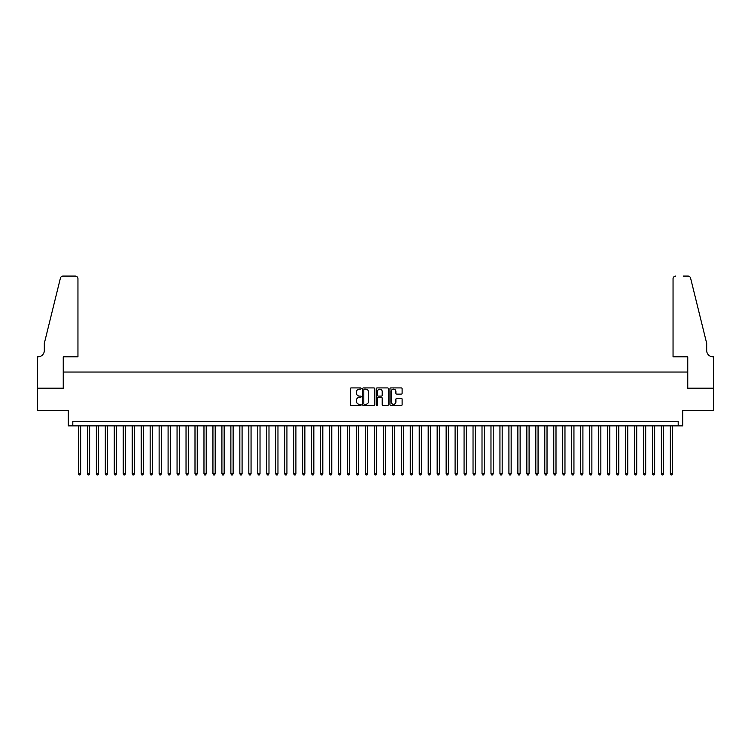 <?xml version="1.0" encoding="UTF-8"?>
<svg xmlns="http://www.w3.org/2000/svg" width="751" height="751" viewBox="0 0 751 751"><rect width="100%" height="100%" fill="white"/><g stroke="black" fill="none" stroke-linecap="round" stroke-linejoin="round"><path stroke-width="1.13" d="M361.147 388.52A0.62 0.62 0 0 0 360.536 387.91L351.177 387.91A0.882 0.882 0 0 0 350.304 388.793L350.304 404.639A0.882 0.882 0 0 0 351.177 405.512L360.536 405.512A0.62 0.62 0 0 0 361.147 404.902A0.62 0.62 0 0 0 360.536 404.282L359.325 404.282A2.816 2.816 0 0 1 356.509 401.466L356.509 400.142A2.816 2.816 0 0 1 359.325 397.326L360.536 397.326A0.62 0.62 0 0 0 361.147 396.716A0.62 0.62 0 0 0 360.536 396.096L359.325 396.096A2.816 2.816 0 0 1 356.509 393.28L356.509 391.956A2.816 2.816 0 0 1 359.325 389.14L360.536 389.14A0.62 0.62 0 0 0 361.147 388.52M401.231 394.115A0.882 0.882 0 0 0 402.114 393.233L402.114 388.793A0.882 0.882 0 0 0 401.231 387.91L390.839 387.91A0.882 0.882 0 0 0 389.957 388.793L389.957 404.639A0.882 0.882 0 0 0 390.839 405.512L401.231 405.512A0.882 0.882 0 0 0 402.114 404.639L402.114 399.269A0.882 0.882 0 0 0 401.231 398.387L396.781 398.387A0.882 0.882 0 0 0 395.899 399.269L395.899 401.926A2.356 2.356 0 0 1 393.543 404.282A2.356 2.356 0 0 1 391.196 401.926L391.196 391.496A2.356 2.356 0 0 1 393.543 389.14A2.356 2.356 0 0 1 395.899 391.496L395.899 393.233A0.882 0.882 0 0 0 396.781 394.115L401.231 394.115M678.2 425.864L682.687 425.864L682.687 410.609L713.403 410.609L713.403 388.192L687.616 388.192L687.616 372.045L63.384 372.045L63.384 388.192L37.597 388.192L37.597 410.609L68.313 410.609L68.313 425.864L678.2 425.864L678.2 421.377L72.8 421.377L72.8 425.864M374.73 388.793A0.882 0.882 0 0 0 373.848 387.91L363.465 387.91A0.882 0.882 0 0 0 362.583 388.793L362.583 404.639A0.882 0.882 0 0 0 363.465 405.512L373.848 405.512A0.882 0.882 0 0 0 374.73 404.639L374.73 388.793M377.152 387.91L387.535 387.91A0.882 0.882 0 0 1 388.417 388.793L388.417 404.639A0.882 0.882 0 0 1 387.535 405.512L383.094 405.512A0.882 0.882 0 0 1 382.212 404.639L382.212 398.208A0.882 0.882 0 0 0 381.33 397.326L378.382 397.326A0.882 0.882 0 0 0 377.5 398.208L377.5 404.902A0.62 0.62 0 0 1 376.889 405.512A0.62 0.62 0 0 1 376.27 404.902L376.27 388.793A0.882 0.882 0 0 1 377.152 387.91M364.432 389.14A0.62 0.62 0 0 0 363.813 389.76L363.813 403.662A0.62 0.62 0 0 0 364.432 404.282L365.709 404.282A2.816 2.816 0 0 0 368.525 401.466L368.525 391.956A2.816 2.816 0 0 0 365.709 389.14L364.432 389.14M382.212 391.543A2.356 2.356 0 0 0 379.856 389.187A2.356 2.356 0 0 0 377.5 391.543L377.5 395.214A0.882 0.882 0 0 0 378.382 396.096L381.33 396.096A0.882 0.882 0 0 0 382.212 395.214L382.212 391.543M78.404 425.864L78.404 473.759L80.648 473.759L80.648 425.864M80.648 473.759L79.972 474.923L79.08 474.923L78.404 473.759M77.954 356.8L77.954 278.771A2.694 2.694 0 0 0 75.269 276.077L63.018 276.077A2.694 2.694 0 0 0 60.409 278.123L44.318 343.348L44.318 350.52A6.28 6.28 0 0 1 38.048 356.8L37.55 356.8L37.55 388.192L63.244 388.192L63.244 356.8L77.954 356.8L77.954 278.771C77.785 277.147 76.884 276.246 75.269 276.077L67.825 276.077M60.409 278.123C61.094 276.65 61.094 276.65 60.409 278.123C61.094 276.65 61.094 276.65 60.409 278.123M44.318 350.52A6.28 6.28 0 0 1 38.048 356.8M673.046 356.8L673.046 278.771L673.046 356.8L687.756 356.8L687.756 388.192L713.45 388.192L713.45 356.8L712.952 356.8A6.28 6.28 0 0 1 706.682 350.52A6.28 6.28 0 0 0 712.952 356.8M701.744 323.352L690.591 278.123L706.682 343.348L706.682 350.52M683.175 276.077L687.982 276.077A2.694 2.694 0 0 1 690.591 278.123C689.906 276.65 689.906 276.65 690.591 278.123C689.906 276.65 689.906 276.65 690.591 278.123M675.731 276.077A2.694 2.694 0 0 0 673.046 278.771C673.215 277.147 674.116 276.246 675.731 276.077M87.369 425.864L87.369 473.759L89.613 473.759L89.613 425.864M89.613 473.759L88.947 474.923L88.045 474.923L87.369 473.759M96.344 425.864L96.344 473.759L98.588 473.759L98.588 425.864M98.588 473.759L97.912 474.923L97.01 474.923L96.344 473.759M105.309 425.864L105.309 473.759L107.553 473.759L107.553 425.864M107.553 473.759L106.877 474.923L105.985 474.923L105.309 473.759M114.283 425.864L114.283 473.759L116.518 473.759L116.518 425.864M116.518 473.759L115.851 474.923L114.95 474.923L114.283 473.759M123.248 425.864L123.248 473.759L125.492 473.759L125.492 425.864M125.492 473.759L124.816 474.923L123.924 474.923L123.248 473.759M132.214 425.864L132.214 473.759L134.457 473.759L134.457 425.864M134.457 473.759L133.791 474.923L132.889 474.923L132.214 473.759M141.188 425.864L141.188 473.759L143.432 473.759L143.432 425.864M143.432 473.759L142.756 474.923L141.855 474.923L141.188 473.759M150.153 425.864L150.153 473.759L152.397 473.759L152.397 425.864M152.397 473.759L151.721 474.923L150.829 474.923L150.153 473.759M159.128 425.864L159.128 473.759L161.362 473.759L161.362 425.864M161.362 473.759L160.695 474.923L159.794 474.923L159.128 473.759M168.093 425.864L168.093 473.759L170.336 473.759L170.336 425.864M170.336 473.759L169.66 474.923L168.768 474.923L168.093 473.759M177.058 425.864L177.058 473.759L179.301 473.759L179.301 425.864M179.301 473.759L178.635 474.923L177.734 474.923L177.058 473.759M186.032 425.864L186.032 473.759L188.276 473.759L188.276 425.864M188.276 473.759L187.6 474.923L186.708 474.923L186.032 473.759M194.997 425.864L194.997 473.759L197.241 473.759L197.241 425.864M197.241 473.759L196.565 474.923L195.673 474.923L194.997 473.759M203.972 425.864L203.972 473.759L206.215 473.759L206.215 425.864M206.215 473.759L205.539 474.923L204.638 474.923L203.972 473.759M212.937 425.864L212.937 473.759L215.18 473.759L215.18 425.864M215.18 473.759L214.504 474.923L213.613 474.923L212.937 473.759M221.911 425.864L221.911 473.759L224.145 473.759L224.145 425.864M224.145 473.759L223.479 474.923L222.578 474.923L221.911 473.759M230.876 425.864L230.876 473.759L233.12 473.759L233.12 425.864M233.12 473.759L232.444 474.923L231.552 474.923L230.876 473.759M239.841 425.864L239.841 473.759L242.085 473.759L242.085 425.864M242.085 473.759L241.418 474.923L240.517 474.923L239.841 473.759M248.816 425.864L248.816 473.759L251.059 473.759L251.059 425.864M251.059 473.759L250.383 474.923L249.482 474.923L248.816 473.759M257.781 425.864L257.781 473.759L260.024 473.759L260.024 425.864M260.024 473.759L259.348 474.923L258.457 474.923L257.781 473.759M266.755 425.864L266.755 473.759L268.989 473.759L268.989 425.864M268.989 473.759L268.323 474.923L267.422 474.923L266.755 473.759M275.72 425.864L275.72 473.759L277.964 473.759L277.964 425.864M277.964 473.759L277.288 474.923L276.396 474.923L275.72 473.759M284.685 425.864L284.685 473.759L286.929 473.759L286.929 425.864M286.929 473.759L286.262 474.923L285.361 474.923L284.685 473.759M293.66 425.864L293.66 473.759L295.903 473.759L295.903 425.864M295.903 473.759L295.227 474.923L294.336 474.923L293.66 473.759M302.625 425.864L302.625 473.759L304.868 473.759L304.868 425.864M304.868 473.759L304.193 474.923L303.301 474.923L302.625 473.759M311.599 425.864L311.599 473.759L313.843 473.759L313.843 425.864M313.843 473.759L313.167 474.923L312.266 474.923L311.599 473.759M320.564 425.864L320.564 473.759L322.808 473.759L322.808 425.864M322.808 473.759L322.132 474.923L321.24 474.923L320.564 473.759M329.539 425.864L329.539 473.759L331.773 473.759L331.773 425.864M331.773 473.759L331.107 474.923L330.205 474.923L329.539 473.759M338.504 425.864L338.504 473.759L340.747 473.759L340.747 425.864M340.747 473.759L340.072 474.923L339.18 474.923L338.504 473.759M347.469 425.864L347.469 473.759L349.713 473.759L349.713 425.864M349.713 473.759L349.046 474.923L348.145 474.923L347.469 473.759M356.443 425.864L356.443 473.759L358.687 473.759L358.687 425.864M358.687 473.759L358.011 474.923L357.11 474.923L356.443 473.759M365.408 425.864L365.408 473.759L367.652 473.759L367.652 425.864M367.652 473.759L366.976 474.923L366.084 474.923L365.408 473.759M374.383 425.864L374.383 473.759L376.617 473.759L376.617 425.864M376.617 473.759L375.951 474.923L375.049 474.923L374.383 473.759M383.348 425.864L383.348 473.759L385.592 473.759L385.592 425.864M385.592 473.759L384.916 474.923L384.024 474.923L383.348 473.759M392.313 425.864L392.313 473.759L394.557 473.759L394.557 425.864M394.557 473.759L393.89 474.923L392.989 474.923L392.313 473.759M401.287 425.864L401.287 473.759L403.531 473.759L403.531 425.864M403.531 473.759L402.855 474.923L401.954 474.923L401.287 473.759M410.253 425.864L410.253 473.759L412.496 473.759L412.496 425.864M412.496 473.759L411.82 474.923L410.928 474.923L410.253 473.759M419.227 425.864L419.227 473.759L421.461 473.759L421.461 425.864M421.461 473.759L420.795 474.923L419.893 474.923L419.227 473.759M428.192 425.864L428.192 473.759L430.436 473.759L430.436 425.864M430.436 473.759L429.76 474.923L428.868 474.923L428.192 473.759M437.157 425.864L437.157 473.759L439.401 473.759L439.401 425.864M439.401 473.759L438.734 474.923L437.833 474.923L437.157 473.759M446.132 425.864L446.132 473.759L448.375 473.759L448.375 425.864M448.375 473.759L447.699 474.923L446.807 474.923L446.132 473.759M455.097 425.864L455.097 473.759L457.34 473.759L457.34 425.864M457.34 473.759L456.664 474.923L455.773 474.923L455.097 473.759M464.071 425.864L464.071 473.759L466.315 473.759L466.315 425.864M466.315 473.759L465.639 474.923L464.738 474.923L464.071 473.759M473.036 425.864L473.036 473.759L475.28 473.759L475.28 425.864M475.28 473.759L474.604 474.923L473.712 474.923L473.036 473.759M482.011 425.864L482.011 473.759L484.245 473.759L484.245 425.864M484.245 473.759L483.578 474.923L482.677 474.923L482.011 473.759M490.976 425.864L490.976 473.759L493.219 473.759L493.219 425.864M493.219 473.759L492.543 474.923L491.652 474.923L490.976 473.759M499.941 425.864L499.941 473.759L502.184 473.759L502.184 425.864M502.184 473.759L501.518 474.923L500.617 474.923L499.941 473.759M508.915 425.864L508.915 473.759L511.159 473.759L511.159 425.864M511.159 473.759L510.483 474.923L509.582 474.923L508.915 473.759M517.88 425.864L517.88 473.759L520.124 473.759L520.124 425.864M520.124 473.759L519.448 474.923L518.556 474.923L517.88 473.759M526.855 425.864L526.855 473.759L529.089 473.759L529.089 425.864M529.089 473.759L528.422 474.923L527.521 474.923L526.855 473.759M535.82 425.864L535.82 473.759L538.063 473.759L538.063 425.864M538.063 473.759L537.387 474.923L536.496 474.923L535.82 473.759M544.785 425.864L544.785 473.759L547.028 473.759L547.028 425.864M547.028 473.759L546.362 474.923L545.461 474.923L544.785 473.759M553.759 425.864L553.759 473.759L556.003 473.759L556.003 425.864M556.003 473.759L555.327 474.923L554.435 474.923L553.759 473.759M562.724 425.864L562.724 473.759L564.968 473.759L564.968 425.864M564.968 473.759L564.292 474.923L563.4 474.923L562.724 473.759M571.699 425.864L571.699 473.759L573.942 473.759L573.942 425.864M573.942 473.759L573.266 474.923L572.365 474.923L571.699 473.759M580.664 425.864L580.664 473.759L582.907 473.759L582.907 425.864M582.907 473.759L582.232 474.923L581.34 474.923L580.664 473.759M589.638 425.864L589.638 473.759L591.872 473.759L591.872 425.864M591.872 473.759L591.206 474.923L590.305 474.923L589.638 473.759M598.603 425.864L598.603 473.759L600.847 473.759L600.847 425.864M600.847 473.759L600.171 474.923L599.279 474.923L598.603 473.759M607.568 425.864L607.568 473.759L609.812 473.759L609.812 425.864M609.812 473.759L609.145 474.923L608.244 474.923L607.568 473.759M616.543 425.864L616.543 473.759L618.786 473.759L618.786 425.864M618.786 473.759L618.111 474.923L617.209 474.923L616.543 473.759M625.508 425.864L625.508 473.759L627.752 473.759L627.752 425.864M627.752 473.759L627.076 474.923L626.184 474.923L625.508 473.759M634.482 425.864L634.482 473.759L636.717 473.759L636.717 425.864M636.717 473.759L636.05 474.923L635.149 474.923L634.482 473.759M643.447 425.864L643.447 473.759L645.691 473.759L645.691 425.864M645.691 473.759L645.015 474.923L644.123 474.923L643.447 473.759M652.412 425.864L652.412 473.759L654.656 473.759L654.656 425.864M654.656 473.759L653.99 474.923L653.088 474.923L652.412 473.759M661.387 425.864L661.387 473.759L663.631 473.759L663.631 425.864M663.631 473.759L662.955 474.923L662.053 474.923L661.387 473.759M670.352 425.864L670.352 473.759L672.596 473.759L672.596 425.864M672.596 473.759L671.92 474.923L671.028 474.923L670.352 473.759"/></g></svg>
